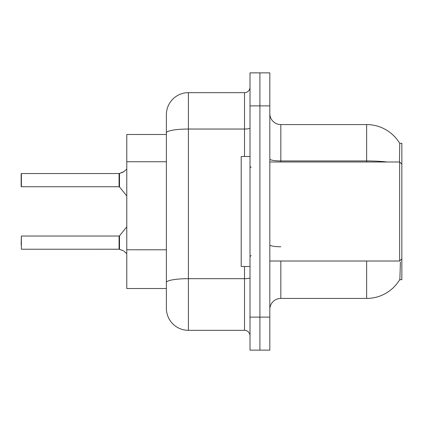 <?xml version="1.0" encoding="UTF-8"?>
<svg xmlns="http://www.w3.org/2000/svg" width="423" height="423" viewBox="0 0 423 423"><rect width="100%" height="100%" fill="white"/><g stroke="black" fill="none" stroke-linecap="round" stroke-linejoin="round"><path stroke-width="0.63" d="M399.666 279.719L399.862 279.392A38.509 38.509 0 0 1 366.641 298.421A38.509 38.509 0 0 0 399.666 279.719L401.85 279.719L401.85 143.281L399.751 143.418A38.509 38.509 0 0 0 366.641 124.579A38.509 38.509 0 0 1 399.666 143.281A38.509 38.509 0 0 0 366.641 124.579L280.819 124.579A11.003 11.003 0 0 1 269.816 113.576A11.003 11.003 0 0 0 280.819 124.579L280.819 161.988M126.778 288.518L166.387 288.518L126.778 288.518L126.778 134.482L166.387 134.482L166.387 126.778L166.387 154.057M269.816 309.425A11.003 11.003 0 0 1 280.819 298.421L366.641 298.421L366.641 261.012M399.862 279.392L400.412 262.006M259.912 317.128L259.912 350.138L269.816 350.138L269.816 317.128L259.912 317.128L259.912 350.138L250.009 350.138L250.009 317.128L259.912 317.128L259.912 105.872L259.912 317.128M250.009 317.128L250.009 72.862L259.912 72.862L259.912 105.872L259.912 72.862L269.816 72.862L269.816 317.128M399.481 161.988L399.751 143.418A38.509 38.509 0 0 0 366.641 124.579L366.641 160.946L280.819 160.946A11.003 1.909 0 0 1 269.816 159.037M188.394 92.669L188.394 330.331A22.007 22.007 0 0 1 166.387 308.325L166.387 114.675A22.007 22.007 0 0 1 188.394 92.669L244.51 92.669A5.499 5.499 0 0 0 250.009 87.17M188.394 330.331L244.51 330.331L244.51 266.516M250.009 335.83A5.499 5.499 0 0 0 244.51 330.331M119.164 249.232A0.55 0.55 -0 0 0 119.085 249.226A0.55 0.55 180 0 1 119.164 249.232L119.508 249.364L119.503 235.833L119.075 236.034L119.085 249.226L21.372 249.232L21.372 236.034L21.15 244.838M122.807 250.506L119.508 249.364L123.31 250.728M21.15 177.946L21.372 173.546L119.075 173.546L119.075 186.744L119.075 180.14M119.075 173.546L21.372 173.546L21.372 186.744L21.15 182.345M126.778 169.121L123.31 172.05L119.164 173.546A0.55 0.55 0 0 1 119.085 173.552A0.55 0.55 180 0 0 119.164 173.546M123.31 172.05L119.508 173.419L123.812 171.68L119.508 173.419L123.812 171.68L119.508 173.419L122.807 172.277L119.508 173.419L119.503 186.95L119.075 186.744L119.085 173.552M250.009 156.484L241.205 156.484L241.205 266.516L250.009 266.516M401.85 164.187L399.65 161.988L399.65 261.012L269.816 261.012M119.075 249.232L119.075 242.638M123.812 251.098L126.778 253.657M21.15 186.522L21.15 173.768M166.387 161.755L126.778 161.755M166.387 249.782L126.778 249.782M280.819 261.012L280.819 298.421M387.272 161.988A38.509 6.689 180 0 0 366.641 160.946L366.641 161.988M269.816 105.872L250.009 105.872M280.819 246.768A11.003 1.909 -0 0 1 269.816 244.859M250.009 277.721A5.499 0.957 0 0 1 244.51 278.678L188.394 278.678A22.007 3.823 180 0 0 166.387 282.501M166.387 132.859A22.007 3.823 180 0 1 188.394 129.036L244.51 129.036L244.51 92.669M244.51 156.484L244.51 129.036A5.499 0.957 0 0 0 250.009 128.084M251.109 167.487L250.009 166.387M401.85 258.813L399.65 261.012M269.816 161.988L399.65 161.988M251.109 255.513L250.009 256.613M21.372 236.034L119.075 236.034M119.503 235.833L126.778 226.844M21.372 186.744L119.075 186.744M119.503 186.95L126.778 195.934"/></g></svg>
